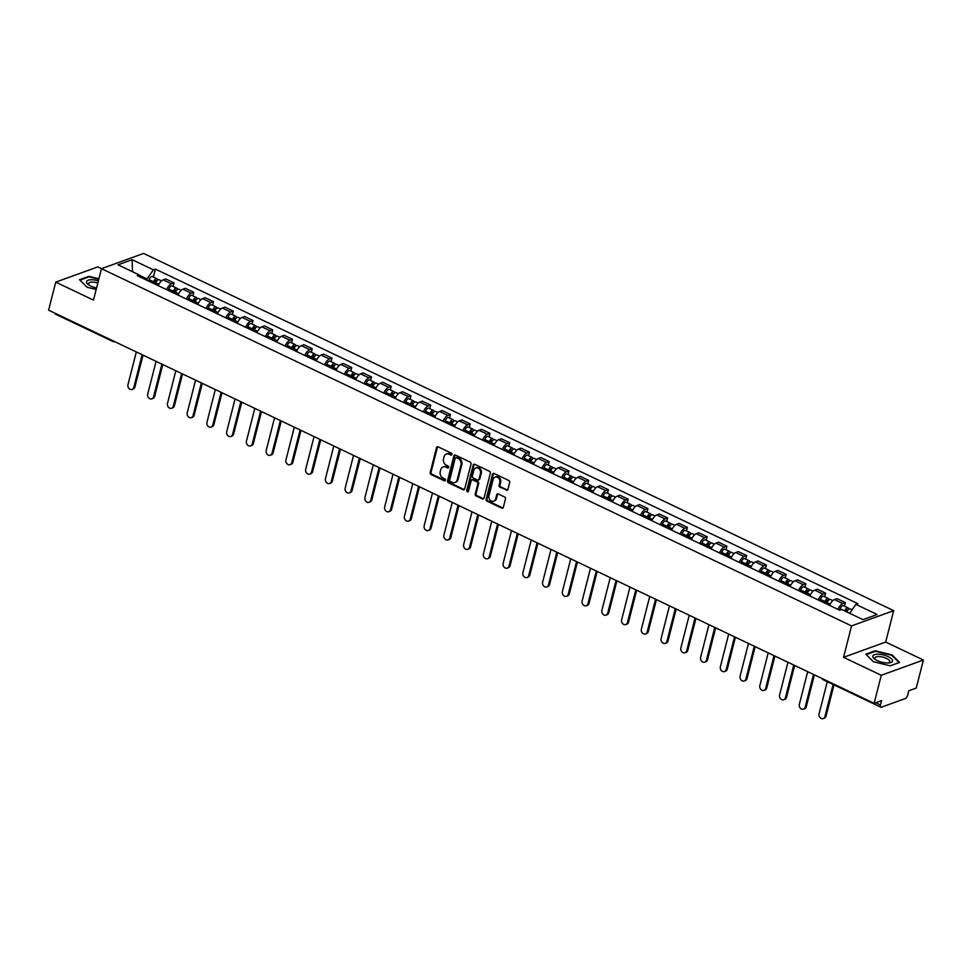 <?xml version="1.0" encoding="UTF-8"?>
<svg xmlns="http://www.w3.org/2000/svg" width="972" height="972" viewBox="0 0 972 972"><rect width="100%" height="100%" fill="white"/><g stroke="black" fill="none" stroke-linecap="round" stroke-linejoin="round"><path stroke-width="1.46" d="M451.968 454.519A1.069 0.875 -109.9 0 0 451.348 453.134L438.141 446.853A1.531 1.251 -109.9 0 0 436.55 447.642L430.207 472.526A1.531 1.251 -109.9 0 0 431.094 474.506L444.289 480.788A1.069 0.875 -109.9 0 0 444.787 478.856L443.074 478.042A4.909 4.022 -109.9 0 1 440.231 471.724L440.766 469.646A4.909 4.022 -109.9 0 1 443.062 466.925A4.909 4.022 -109.9 0 1 445.869 467.119L447.57 467.933A1.069 0.875 -109.9 0 0 448.068 466.001L446.355 465.187A4.909 4.022 -109.9 0 1 443.511 458.869L444.034 456.791A4.909 4.022 -109.9 0 1 446.342 454.07A4.909 4.022 -109.9 0 1 449.137 454.264L450.85 455.066A1.069 0.875 -109.9 0 0 451.968 454.519M506.291 490.24A1.531 1.251 -109.9 0 0 507.882 489.451L509.668 482.464A1.531 1.251 -109.9 0 0 508.769 480.484L494.116 473.51A1.531 1.251 -109.9 0 0 492.525 474.3L486.17 499.183A1.531 1.251 -109.9 0 0 487.069 501.163L501.722 508.137A1.531 1.251 -109.9 0 0 503.326 507.348L505.476 498.915A1.531 1.251 -109.9 0 0 504.577 496.947L498.308 493.958A1.531 1.251 -109.9 0 0 496.716 494.748L495.647 498.928A4.107 3.366 -109.9 0 1 493.715 501.2A4.107 3.366 -109.9 0 1 490.058 500.021A4.107 3.366 -109.9 0 1 489.001 495.756L493.181 479.378A4.107 3.366 -109.9 0 1 495.1 477.106A4.107 3.366 -109.9 0 1 498.77 478.285A4.107 3.366 -109.9 0 1 499.827 482.537L499.122 485.271A1.531 1.251 -109.9 0 0 500.021 487.251L507.129 489.924A1.531 1.251 -109.9 0 0 507.554 490.046M851.557 625.907L843.55 657.327L881.276 675.285L874.132 703.315L48.6 310.165L55.744 282.135L93.47 300.105L101.477 268.685L851.557 625.907L893.693 610.647L143.601 253.425L101.477 268.685M471.031 464.057A1.531 1.251 -109.9 0 0 470.132 462.089L455.479 455.103A1.531 1.251 -109.9 0 0 453.875 455.892L447.533 480.788A1.531 1.251 -109.9 0 0 448.42 482.756L463.085 489.742A1.531 1.251 -109.9 0 0 464.677 488.952L471.031 464.057M474.798 464.3L489.451 471.286A1.531 1.251 -109.9 0 1 490.35 473.267L484.007 498.15A1.531 1.251 -109.9 0 1 482.404 498.94L476.134 495.951A1.531 1.251 -109.9 0 1 475.247 493.983L477.811 483.886A1.531 1.251 -109.9 0 0 476.924 481.905L472.769 479.925A1.531 1.251 -109.9 0 0 471.165 480.715L468.492 491.225A1.069 0.875 -109.9 0 1 466.754 490.398L473.194 465.09A1.531 1.251 -109.9 0 1 474.798 464.3M881.276 675.285L923.4 660.024L916.256 688.054L908.796 690.764L907.69 695.126A3.123 1.373 115.5 0 1 905.284 698.552L881.434 707.191A3.123 1.373 115.5 0 1 880.814 707.191L823.478 679.89A3.123 1.373 -64.5 0 1 822.992 678.966M101.586 268.649L97.868 266.875L55.744 282.135M923.4 660.024L885.686 642.055L893.693 610.647M874.132 703.315L881.58 700.618L880.474 704.992A3.123 1.373 115.5 0 0 880.814 707.191M113.25 341.342A3.123 1.373 -64.5 0 1 112.618 341.354L55.283 314.041A3.123 1.373 -64.5 0 1 54.809 313.13M166.613 289.644A7.193 3.171 -64.5 0 1 171.449 283.812L163.102 279.827A7.193 3.171 115.5 0 0 158.266 285.659M163.102 279.827L165.665 278.903L174.024 282.876L173.113 286.436M171.449 283.812L174.024 282.876M192.857 295.84L193.768 292.28L185.409 288.307L182.845 289.231A7.193 3.171 115.5 0 0 178.01 295.063M186.357 299.048A7.193 3.171 -64.5 0 1 191.192 293.216L193.768 292.28M212.601 305.244L213.512 301.685L205.153 297.711L202.589 298.635A7.193 3.171 115.5 0 0 197.753 304.467M206.113 308.452A7.193 3.171 -64.5 0 1 210.948 302.62L213.512 301.685M232.357 314.649L233.256 311.089L224.909 307.103L222.333 308.039A7.193 3.171 115.5 0 0 217.497 313.871M225.856 317.856A7.193 3.171 -64.5 0 1 230.692 312.024L233.256 311.089M252.1 324.053L252.999 320.493L244.652 316.507L242.077 317.443A7.193 3.171 115.5 0 0 237.241 323.275M245.6 327.26A7.193 3.171 -64.5 0 1 250.436 321.428L252.999 320.493M271.844 333.457L272.755 329.897L264.396 325.912L261.833 326.847A7.193 3.171 115.5 0 0 256.985 332.679M265.344 336.664A7.193 3.171 -64.5 0 1 270.18 330.832L272.755 329.897M291.588 342.861L292.499 339.301L284.14 335.316L281.576 336.251A7.193 3.171 115.5 0 0 276.741 342.083M285.088 346.068A7.193 3.171 -64.5 0 1 289.923 340.236L292.499 339.301M311.332 352.265L312.243 348.705L303.884 344.72L301.32 345.655A7.193 3.171 115.5 0 0 296.484 351.487M304.831 355.473A7.193 3.171 -64.5 0 1 309.667 349.628L312.243 348.705M331.088 361.657L331.987 358.109L323.64 354.124L321.064 355.059A7.193 3.171 115.5 0 0 316.228 360.891M324.587 364.877A7.193 3.171 -64.5 0 1 329.423 359.033L331.987 358.109M350.831 371.061L351.73 367.513L343.383 363.528L340.808 364.464A7.193 3.171 115.5 0 0 335.972 370.296M344.331 374.281A7.193 3.171 -64.5 0 1 349.167 368.437L351.73 367.513M370.575 380.465L371.474 376.917L363.127 372.932L360.551 373.868A7.193 3.171 115.5 0 0 355.716 379.7M364.075 383.685A7.193 3.171 -64.5 0 1 368.91 377.841L371.474 376.917M390.319 389.869L391.23 386.321L382.871 382.336L380.307 383.272A7.193 3.171 115.5 0 0 375.459 389.104M383.818 393.089A7.193 3.171 -64.5 0 1 388.654 387.245L391.23 386.321M410.062 399.273L410.974 395.726L402.615 391.74L400.051 392.676A7.193 3.171 115.5 0 0 395.215 398.508M403.562 402.493A7.193 3.171 -64.5 0 1 408.398 396.649L410.974 395.726M429.806 408.677L430.718 405.13L422.358 401.144L419.795 402.08A7.193 3.171 115.5 0 0 414.959 407.912M423.306 411.897A7.193 3.171 -64.5 0 1 428.142 406.053L430.718 405.13M449.562 418.082L450.461 414.534L442.114 410.548L439.538 411.484A7.193 3.171 115.5 0 0 434.703 417.316M443.062 421.301A7.193 3.171 -64.5 0 1 447.898 415.457L450.461 414.534M469.306 427.486L470.205 423.938L461.858 419.953L459.282 420.888A7.193 3.171 115.5 0 0 454.446 426.72M462.806 430.705A7.193 3.171 -64.5 0 1 467.641 424.861L470.205 423.938M489.05 436.89L489.961 433.342L481.602 429.357L479.026 430.292A7.193 3.171 115.5 0 0 474.19 436.124M482.549 440.109A7.193 3.171 -64.5 0 1 487.385 434.265L489.961 433.342M508.793 446.294L509.705 442.746L501.345 438.761L498.782 439.696A7.193 3.171 115.5 0 0 493.946 445.528M502.293 449.514A7.193 3.171 -64.5 0 1 507.129 443.669L509.705 442.746M528.537 455.698L529.448 452.15L521.089 448.165L518.526 449.1A7.193 3.171 115.5 0 0 513.69 454.932M522.037 458.906A7.193 3.171 -64.5 0 1 526.873 453.074L529.448 452.15M548.281 465.102L549.192 461.554L540.833 457.569L538.269 458.505A7.193 3.171 115.5 0 0 533.434 464.337M541.781 468.31A7.193 3.171 -64.5 0 1 546.629 462.478L549.192 461.554M568.037 474.506L568.936 470.958L560.589 466.973L558.013 467.909A7.193 3.171 115.5 0 0 553.177 473.741M561.537 477.714A7.193 3.171 -64.5 0 1 566.372 471.882L568.936 470.958M587.781 483.91L588.68 480.362L580.333 476.377L577.757 477.313A7.193 3.171 115.5 0 0 572.921 483.145M581.28 487.118A7.193 3.171 -64.5 0 1 586.116 481.286L588.68 480.362M607.524 493.314L608.436 489.754L600.076 485.781L597.501 486.717A7.193 3.171 115.5 0 0 592.665 492.549M601.024 496.522A7.193 3.171 -64.5 0 1 605.86 490.69L608.436 489.754M627.268 502.718L628.179 499.158L619.82 495.185L617.256 496.121A7.193 3.171 115.5 0 0 612.421 501.953M620.768 505.926A7.193 3.171 -64.5 0 1 625.604 500.094L628.179 499.158M647.012 512.123L647.923 508.563L639.564 504.59L637 505.525A7.193 3.171 115.5 0 0 632.164 511.357M640.512 515.33A7.193 3.171 -64.5 0 1 645.347 509.498L647.923 508.563M666.756 521.527L667.667 517.967L659.308 513.994L656.744 514.929A7.193 3.171 115.5 0 0 651.908 520.761M660.267 524.734A7.193 3.171 -64.5 0 1 665.103 518.902L667.667 517.967M686.511 530.931L687.411 527.371L679.063 523.398L676.488 524.333A7.193 3.171 115.5 0 0 671.652 530.165M680.011 534.138A7.193 3.171 -64.5 0 1 684.847 528.306L687.411 527.371M706.255 540.335L707.154 536.775L698.807 532.802L696.231 533.737A7.193 3.171 115.5 0 0 691.396 539.569M699.755 543.542A7.193 3.171 -64.5 0 1 704.591 537.71L707.154 536.775M725.999 549.739L726.91 546.179L718.551 542.206L715.987 543.141A7.193 3.171 115.5 0 0 711.139 548.973M719.499 552.947A7.193 3.171 -64.5 0 1 724.334 547.115L726.91 546.179M745.743 559.143L746.654 555.583L738.295 551.61L735.731 552.546A7.193 3.171 115.5 0 0 730.895 558.378M739.242 562.351A7.193 3.171 -64.5 0 1 744.078 556.519L746.654 555.583M765.486 568.547L766.398 564.987L758.038 561.014L755.475 561.938A7.193 3.171 115.5 0 0 750.639 567.782M758.986 571.755A7.193 3.171 -64.5 0 1 763.822 565.923L766.398 564.987M785.242 577.951L786.141 574.391L777.794 570.418L775.219 571.342A7.193 3.171 115.5 0 0 770.383 577.186M778.742 581.159A7.193 3.171 -64.5 0 1 783.578 575.327L786.141 574.391M804.986 587.355L805.885 583.795L797.538 579.822L794.962 580.746A7.193 3.171 115.5 0 0 790.127 586.59M798.486 590.563A7.193 3.171 -64.5 0 1 803.322 584.731L805.885 583.795M824.73 596.759L825.629 593.199L817.282 589.226L814.706 590.15A7.193 3.171 115.5 0 0 809.87 595.994M818.23 599.967A7.193 3.171 -64.5 0 1 823.065 594.135L825.629 593.199M844.474 606.163L845.385 602.604L837.026 598.63L834.462 599.554A7.193 3.171 115.5 0 0 829.626 605.398M837.973 609.371A7.193 3.171 -64.5 0 1 842.809 603.539L845.385 602.604M146.723 280.167L147.039 278.903L139.397 275.27M140.175 277.044L139.251 274.955L117.989 264.821L132.143 259.694L153.406 269.827L147.039 278.903M849.662 613.283L855.907 604.377L857.887 603.661L155.386 269.11L153.406 269.827M855.907 604.377L877.169 614.511L863.014 619.638L841.752 609.517L839.772 610.234L137.271 275.671L139.251 274.955M98.901 278.757L88.902 276.327L79.522 279.729L87.043 287.25L96.179 289.474M843.55 657.327L885.686 642.055M899.622 662.43L892.102 654.909L875.201 650.79L865.809 654.192L873.33 661.713L890.243 665.832L899.622 662.43M153.369 277.032L155.386 269.11M132.143 259.694L132.471 271.723M88.744 276.959L88.902 276.327M875.031 651.422L875.201 650.79M451.834 454.823A1.069 0.875 -109.9 0 1 451.688 454.762L449.987 453.948A4.909 4.022 -109.9 0 0 447.181 453.766L446.342 454.07M443.062 466.925L443.912 466.621A4.909 4.022 -109.9 0 1 446.707 466.815L448.42 467.629A1.069 0.875 -109.9 0 0 448.554 467.678M437.728 446.731A1.531 1.251 -109.9 0 0 437.388 447.339L431.046 472.222A1.531 1.251 -109.9 0 0 431.933 474.202L445.14 480.484A1.069 0.875 -109.9 0 0 445.273 480.533M455.054 454.981A1.531 1.251 -109.9 0 0 454.726 455.589L448.384 480.484A1.531 1.251 -109.9 0 0 449.271 482.452L463.923 489.438A1.531 1.251 -109.9 0 0 464.349 489.548M456.354 457.691A1.069 0.875 -109.9 0 0 455.236 458.249L449.659 480.095A1.069 0.875 -109.9 0 0 450.291 481.468L452.089 482.331A4.909 4.022 -109.9 0 0 454.884 482.525A4.909 4.022 -109.9 0 0 457.192 479.803L460.995 464.871A4.909 4.022 -109.9 0 0 458.152 458.553L456.354 457.691L457.192 457.387A1.069 0.875 -109.9 0 0 456.573 457.338L455.734 457.654M454.884 482.525L455.734 482.209A4.909 4.022 -109.9 0 0 458.031 479.5L457.192 479.803M457.192 457.387L458.991 458.237A4.909 4.022 -109.9 0 1 461.846 464.555L458.031 479.5M471.894 479.864L472.732 479.56A1.531 1.251 -109.9 0 1 473.607 479.621L477.762 481.602A1.531 1.251 -109.9 0 1 478.661 483.582L476.086 493.679A1.531 1.251 -109.9 0 0 476.973 495.647L483.254 498.636A1.531 1.251 -109.9 0 0 483.667 498.758M474.372 464.191A1.531 1.251 -109.9 0 0 474.044 464.786L467.593 490.095A1.069 0.875 -109.9 0 0 468.358 491.528M480.484 473.413A4.107 3.366 -109.9 0 0 479.427 469.148A4.107 3.366 -109.9 0 0 475.77 467.969A4.107 3.366 -109.9 0 0 473.838 470.241L472.368 476.013A1.531 1.251 -109.9 0 0 473.255 477.993L477.422 479.974A1.531 1.251 -109.9 0 0 479.014 479.184L480.484 473.413L481.322 473.109A4.107 3.366 -109.9 0 0 480.265 468.844A4.107 3.366 -109.9 0 0 476.608 467.666L475.77 467.969M478.297 480.034L479.135 479.731A1.531 1.251 -109.9 0 0 479.852 478.88L479.014 479.184M481.322 473.109L479.852 478.88M495.1 477.106L495.939 476.802A4.107 3.366 -109.9 0 1 499.608 477.981A4.107 3.366 -109.9 0 1 500.665 482.233L499.973 484.967A1.531 1.251 -109.9 0 0 500.859 486.948L507.129 489.924M493.715 501.2L494.566 500.896A4.107 3.366 -109.9 0 0 496.485 498.624L495.647 498.928M497.883 493.837A1.531 1.251 -109.9 0 0 497.555 494.444L496.485 498.624M493.691 473.388A1.531 1.251 -109.9 0 0 493.363 473.996L487.021 498.879A1.531 1.251 -109.9 0 0 487.908 500.859L502.573 507.834A1.531 1.251 -109.9 0 0 502.986 507.955M155.107 284.164L155.702 282.816A3.9 1.725 -64.5 0 1 159.068 279.742L161.461 280.884M136.323 351.949L127.976 384.681A3.596 2.94 -109.9 0 0 128.911 388.411A3.596 2.94 -109.9 0 0 132.119 389.444A3.596 2.94 -109.9 0 0 133.808 387.451L142.143 354.719M153.77 283.532L154.427 282.026A1.871 0.826 -64.5 0 1 156.042 280.544A1.871 0.826 -64.5 0 1 156.285 281.686M152.956 283.144L153.552 281.783A3.9 1.725 -64.5 0 1 156.917 278.721A3.9 1.725 -64.5 0 1 157.525 280.203M148.4 280.969L148.995 279.62A3.9 1.725 -64.5 0 1 152.361 276.546L156.917 278.721M143.03 355.145L134.901 387.05A3.596 2.94 70.1 0 1 133.213 389.043L132.119 389.444M174.863 293.568L175.446 292.22A3.9 1.725 -64.5 0 1 178.812 289.146L181.205 290.288M156.067 361.353L147.732 394.085A3.596 2.94 -109.9 0 0 148.655 397.815A3.596 2.94 -109.9 0 0 151.863 398.848A3.596 2.94 -109.9 0 0 153.552 396.855L161.899 364.123M173.514 292.924L174.17 291.43A1.871 0.826 -64.5 0 1 175.786 289.948A1.871 0.826 -64.5 0 1 176.029 291.09M172.7 292.548L173.295 291.187A3.9 1.725 -64.5 0 1 176.661 288.125A3.9 1.725 -64.5 0 1 177.269 289.607M168.144 290.373L168.739 289.024A3.9 1.725 -64.5 0 1 172.105 285.95L176.661 288.125M162.774 364.549L154.645 396.455A3.596 2.94 70.1 0 1 152.956 398.447L151.863 398.848M194.607 302.972L195.19 301.612A3.9 1.725 -64.5 0 1 198.555 298.55L200.949 299.692M175.81 370.757L167.476 403.489A3.596 2.94 -109.9 0 0 168.399 407.219A3.596 2.94 -109.9 0 0 171.607 408.252A3.596 2.94 -109.9 0 0 173.295 406.26L181.643 373.527M193.258 302.328L193.914 300.834A1.871 0.826 -64.5 0 1 195.53 299.352A1.871 0.826 -64.5 0 1 195.773 300.494M192.456 301.952L193.039 300.591A3.9 1.725 -64.5 0 1 196.405 297.529A3.9 1.725 -64.5 0 1 197.012 299.012M187.9 299.777L188.483 298.428A3.9 1.725 -64.5 0 1 191.849 295.354L196.405 297.529M182.529 373.953L174.389 405.859A3.596 2.94 70.1 0 1 172.7 407.851L171.607 408.252M98.379 280.835A10.157 3.718 14.3 0 0 86.496 281.734A10.157 3.718 14.3 0 0 88.537 284.76A10.157 3.718 14.3 0 0 96.556 287.991M97.82 282.998A7.691 2.819 14.3 0 0 88.574 283.52A7.691 2.819 14.3 0 0 88.561 283.593A7.691 2.819 14.3 0 0 89.448 285.355M87.103 287.262L79.971 280.143L89.072 276.85L98.792 279.207M872.783 656.197A10.157 3.718 14.3 0 0 874.824 659.223A10.157 3.718 14.3 0 0 889.222 662.892A10.157 3.718 14.3 0 0 892.515 660.996A10.157 3.718 14.3 0 0 883.281 654.921A10.157 3.718 14.3 0 0 872.783 656.197M888.129 662.977A7.691 2.819 14.3 0 0 889.769 661.774A7.691 2.819 14.3 0 0 889.781 661.701A7.691 2.819 14.3 0 0 882.904 657.121A7.691 2.819 14.3 0 0 874.873 657.983A7.691 2.819 14.3 0 0 874.849 658.056A7.691 2.819 14.3 0 0 875.736 659.818M873.391 661.725L866.259 654.606L875.359 651.313L891.737 655.298L899.027 662.588L890.133 665.808M214.35 312.377L214.934 311.016A3.9 1.725 -64.5 0 1 218.299 307.954L220.705 309.096M195.566 380.161L187.219 412.893A3.596 2.94 -109.9 0 0 188.143 416.623A3.596 2.94 -109.9 0 0 191.35 417.656A3.596 2.94 -109.9 0 0 193.039 415.664L201.386 382.932M213.014 311.733L213.658 310.238A1.871 0.826 -64.5 0 1 215.274 308.756A1.871 0.826 -64.5 0 1 215.529 309.898M212.2 311.356L212.783 309.995A3.9 1.725 -64.5 0 1 216.149 306.921A3.9 1.725 -64.5 0 1 216.756 308.416M207.644 309.181L208.227 307.832A3.9 1.725 -64.5 0 1 211.592 304.758L216.149 306.921M202.273 383.357L194.133 415.263A3.596 2.94 70.1 0 1 192.444 417.255L191.35 417.656M234.094 321.781L234.677 320.42A3.9 1.725 -64.5 0 1 238.043 317.358L240.449 318.5M215.31 389.565L206.963 422.298A3.596 2.94 -109.9 0 0 207.887 426.028A3.596 2.94 -109.9 0 0 211.094 427.06A3.596 2.94 -109.9 0 0 212.783 425.068L221.13 392.336M232.758 321.137L233.401 319.642A1.871 0.826 -64.5 0 1 235.017 318.16A1.871 0.826 -64.5 0 1 235.273 319.302M231.944 320.76L232.527 319.399A3.9 1.725 -64.5 0 1 235.892 316.325A3.9 1.725 -64.5 0 1 236.5 317.82M227.387 318.585L227.97 317.224A3.9 1.725 -64.5 0 1 231.336 314.163L235.892 316.325M222.017 392.761L213.876 424.667A3.596 2.94 70.1 0 1 212.2 426.659L211.094 427.06M253.838 331.185L254.433 329.824A3.9 1.725 -64.5 0 1 257.799 326.762L260.192 327.904M235.054 398.97L226.707 431.702A3.596 2.94 -109.9 0 0 227.642 435.432A3.596 2.94 -109.9 0 0 230.85 436.464A3.596 2.94 -109.9 0 0 232.539 434.472L240.874 401.74M252.501 330.541L253.157 329.046A1.871 0.826 -64.5 0 1 254.773 327.564A1.871 0.826 -64.5 0 1 255.016 328.706M251.687 330.164L252.27 328.803A3.9 1.725 -64.5 0 1 255.636 325.729A3.9 1.725 -64.5 0 1 256.256 327.224M247.131 327.989L247.714 326.628A3.9 1.725 -64.5 0 1 251.08 323.567L255.636 325.729M241.761 402.165L233.632 434.071A3.596 2.94 70.1 0 1 231.944 436.063L230.85 436.464M273.582 340.589L274.177 339.228A3.9 1.725 -64.5 0 1 277.542 336.166L279.936 337.308M254.798 408.374L246.451 441.106A3.596 2.94 -109.9 0 0 247.386 444.836A3.596 2.94 -109.9 0 0 250.594 445.869A3.596 2.94 -109.9 0 0 252.283 443.876L260.618 411.144M272.245 339.945L272.901 338.45A1.871 0.826 -64.5 0 1 274.517 336.968A1.871 0.826 -64.5 0 1 274.76 338.11M271.431 339.568L272.026 338.207A3.9 1.725 -64.5 0 1 275.392 335.133A3.9 1.725 -64.5 0 1 275.999 336.628M266.875 337.393L267.47 336.033A3.9 1.725 -64.5 0 1 270.836 332.971L275.392 335.133M261.504 411.569L253.376 443.475A3.596 2.94 70.1 0 1 251.687 445.468L250.594 445.869M293.337 349.993L293.921 348.632A3.9 1.725 -64.5 0 1 297.286 345.57L299.68 346.712M274.541 417.778L266.207 450.51A3.596 2.94 -109.9 0 0 267.13 454.24A3.596 2.94 -109.9 0 0 270.338 455.273A3.596 2.94 -109.9 0 0 272.026 453.28L280.373 420.548M291.989 349.349L292.645 347.855A1.871 0.826 -64.5 0 1 294.261 346.372A1.871 0.826 -64.5 0 1 294.504 347.514M291.175 348.972L291.77 347.612A3.9 1.725 -64.5 0 1 295.136 344.538A3.9 1.725 -64.5 0 1 295.743 346.032M286.619 346.797L287.214 345.437A3.9 1.725 -64.5 0 1 290.579 342.375L295.136 344.538M281.26 420.973L273.12 452.879A3.596 2.94 70.1 0 1 271.431 454.872L270.338 455.273M313.081 359.397L313.664 358.036A3.9 1.725 -64.5 0 1 317.03 354.974L319.423 356.117M294.297 427.182L285.95 459.914A3.596 2.94 -109.9 0 0 286.874 463.644A3.596 2.94 -109.9 0 0 290.081 464.677A3.596 2.94 -109.9 0 0 291.77 462.684L300.117 429.952M311.733 358.753L312.389 357.259A1.871 0.826 -64.5 0 1 314.005 355.776A1.871 0.826 -64.5 0 1 314.248 356.918M310.931 358.364L311.514 357.016A3.9 1.725 -64.5 0 1 314.879 353.942A3.9 1.725 -64.5 0 1 315.487 355.436M306.374 356.202L306.958 354.841A3.9 1.725 -64.5 0 1 310.323 351.779L314.879 353.942M301.004 430.377L292.864 462.283A3.596 2.94 70.1 0 1 291.175 464.276L290.081 464.677M332.825 368.801L333.408 367.44A3.9 1.725 -64.5 0 1 336.774 364.378L339.179 365.521M314.041 436.586L305.694 469.318A3.596 2.94 -109.9 0 0 306.617 473.048A3.596 2.94 -109.9 0 0 309.825 474.081A3.596 2.94 -109.9 0 0 311.514 472.088L319.861 439.356M331.488 368.157L332.132 366.663A1.871 0.826 -64.5 0 1 333.748 365.18A1.871 0.826 -64.5 0 1 334.003 366.323M330.674 367.768L331.258 366.42A3.9 1.725 -64.5 0 1 334.623 363.346A3.9 1.725 -64.5 0 1 335.231 364.84M326.118 365.606L326.701 364.245A3.9 1.725 -64.5 0 1 330.067 361.183L334.623 363.346M320.748 439.781L312.607 471.687A3.596 2.94 70.1 0 1 310.931 473.68L309.825 474.081M352.569 378.205L353.152 376.844A3.9 1.725 -64.5 0 1 356.517 373.783L358.923 374.925M333.785 445.99L325.438 478.722A3.596 2.94 -109.9 0 0 326.361 482.452A3.596 2.94 -109.9 0 0 329.581 483.485A3.596 2.94 -109.9 0 0 331.258 481.492L339.605 448.76M351.232 377.561L351.876 376.067A1.871 0.826 -64.5 0 1 353.492 374.585A1.871 0.826 -64.5 0 1 353.747 375.727M350.418 377.172L351.001 375.824A3.9 1.725 -64.5 0 1 354.367 372.75A3.9 1.725 -64.5 0 1 354.974 374.244M345.862 375.01L346.445 373.649A3.9 1.725 -64.5 0 1 349.811 370.587L354.367 372.75M340.492 449.185L332.363 481.091A3.596 2.94 70.1 0 1 330.674 483.084L329.581 483.485M372.312 387.609L372.908 386.248A3.9 1.725 -64.5 0 1 376.273 383.187L378.667 384.329M353.529 455.394L345.182 488.126A3.596 2.94 -109.9 0 0 346.117 491.856A3.596 2.94 -109.9 0 0 349.325 492.889A3.596 2.94 -109.9 0 0 351.014 490.896L359.348 458.164M370.976 386.965L371.632 385.459A1.871 0.826 -64.5 0 1 373.248 383.989A1.871 0.826 -64.5 0 1 373.491 385.131M370.162 386.577L370.757 385.228A3.9 1.725 -64.5 0 1 374.111 382.154A3.9 1.725 -64.5 0 1 374.73 383.648M365.606 384.414L366.189 383.053A3.9 1.725 -64.5 0 1 369.554 379.991L374.111 382.154M360.235 458.59L352.107 490.495A3.596 2.94 70.1 0 1 350.418 492.488L349.325 492.889M392.056 397.013L392.652 395.653A3.9 1.725 -64.5 0 1 396.017 392.591L398.411 393.733M373.272 464.798L364.937 497.53A3.596 2.94 -109.9 0 0 365.861 501.26A3.596 2.94 -109.9 0 0 369.068 502.293A3.596 2.94 -109.9 0 0 370.757 500.301L379.092 467.568M390.72 396.369L391.376 394.863A1.871 0.826 -64.5 0 1 392.992 393.393A1.871 0.826 -64.5 0 1 393.235 394.535M389.906 395.981L390.501 394.632A3.9 1.725 -64.5 0 1 393.867 391.558A3.9 1.725 -64.5 0 1 394.474 393.053M385.349 393.818L385.945 392.457A3.9 1.725 -64.5 0 1 389.31 389.395L393.867 391.558M379.979 467.994L371.851 499.9A3.596 2.94 70.1 0 1 370.162 501.892L369.068 502.293M411.812 406.418L412.395 405.057A3.9 1.725 -64.5 0 1 415.761 401.995L418.154 403.137M393.016 474.202L384.681 506.934A3.596 2.94 -109.9 0 0 385.605 510.665A3.596 2.94 -109.9 0 0 388.812 511.697A3.596 2.94 -109.9 0 0 390.501 509.705L398.848 476.973M410.463 405.774L411.12 404.267A1.871 0.826 -64.5 0 1 412.736 402.797A1.871 0.826 -64.5 0 1 412.978 403.939M409.662 405.385L410.245 404.036A3.9 1.725 -64.5 0 1 413.61 400.962A3.9 1.725 -64.5 0 1 414.218 402.457M405.105 403.222L405.688 401.861A3.9 1.725 -64.5 0 1 409.054 398.799L413.61 400.962M399.735 477.398L391.595 509.304A3.596 2.94 70.1 0 1 389.906 511.296L388.812 511.697M431.556 415.822L432.139 414.461A3.9 1.725 -64.5 0 1 435.505 411.399L437.91 412.541M412.772 483.606L404.425 516.326A3.596 2.94 -109.9 0 0 405.348 520.056A3.596 2.94 -109.9 0 0 408.556 521.101A3.596 2.94 -109.9 0 0 410.245 519.109L418.592 486.377M430.219 415.178L430.863 413.671A1.871 0.826 -64.5 0 1 432.479 412.201A1.871 0.826 -64.5 0 1 432.722 413.343M429.405 414.789L429.988 413.44A3.9 1.725 -64.5 0 1 433.354 410.366A3.9 1.725 -64.5 0 1 433.962 411.861M424.849 412.626L425.432 411.265A3.9 1.725 -64.5 0 1 428.798 408.204L433.354 410.366M419.479 486.79L411.338 518.708A3.596 2.94 70.1 0 1 409.649 520.7L408.556 521.101M451.3 425.226L451.883 423.865A3.9 1.725 -64.5 0 1 455.248 420.803L457.654 421.945M432.516 492.998L424.169 525.731A3.596 2.94 -109.9 0 0 425.092 529.461A3.596 2.94 -109.9 0 0 428.3 530.505A3.596 2.94 -109.9 0 0 429.988 528.513L438.336 495.781M449.963 424.582L450.607 423.075A1.871 0.826 -64.5 0 1 452.223 421.605A1.871 0.826 -64.5 0 1 452.478 422.747M449.149 424.193L449.732 422.844A3.9 1.725 -64.5 0 1 453.098 419.77A3.9 1.725 -64.5 0 1 453.705 421.265M444.593 422.03L445.176 420.669A3.9 1.725 -64.5 0 1 448.542 417.608L453.098 419.77M439.223 496.194L431.082 528.112A3.596 2.94 70.1 0 1 429.405 530.105L428.3 530.505M471.043 434.63L471.639 433.269A3.9 1.725 -64.5 0 1 474.992 430.207L477.398 431.349M452.259 502.403L443.912 535.135A3.596 2.94 -109.9 0 0 444.836 538.865A3.596 2.94 -109.9 0 0 448.056 539.91A3.596 2.94 -109.9 0 0 449.732 537.917L458.079 505.185M469.707 433.986L470.363 432.479A1.871 0.826 -64.5 0 1 471.967 431.009A1.871 0.826 -64.5 0 1 472.222 432.151M468.893 433.597L469.476 432.248A3.9 1.725 -64.5 0 1 472.842 429.174A3.9 1.725 -64.5 0 1 473.461 430.669M464.337 431.434L464.92 430.074A3.9 1.725 -64.5 0 1 468.285 427.012L472.842 429.174M458.966 505.598L450.838 537.516A3.596 2.94 70.1 0 1 449.149 539.509L448.056 539.91M490.787 444.034L491.382 442.673A3.9 1.725 -64.5 0 1 494.748 439.611L497.142 440.753M472.003 511.807L463.656 544.539A3.596 2.94 -109.9 0 0 464.592 548.269A3.596 2.94 -109.9 0 0 467.799 549.314A3.596 2.94 -109.9 0 0 469.488 547.321L477.823 514.589M489.451 443.39L490.107 441.883A1.871 0.826 -64.5 0 1 491.723 440.413A1.871 0.826 -64.5 0 1 491.966 441.555M488.637 443.001L489.232 441.653A3.9 1.725 -64.5 0 1 492.597 438.579A3.9 1.725 -64.5 0 1 493.205 440.073M484.08 440.838L484.676 439.478A3.9 1.725 -64.5 0 1 488.029 436.416L492.597 438.579M478.71 515.002L470.582 546.92A3.596 2.94 70.1 0 1 468.893 548.913L467.799 549.314M510.543 453.438L511.126 452.077A3.9 1.725 -64.5 0 1 514.492 449.003L516.885 450.158M491.747 521.211L483.412 553.943A3.596 2.94 -109.9 0 0 484.335 557.673A3.596 2.94 -109.9 0 0 487.543 558.718A3.596 2.94 -109.9 0 0 489.232 556.725L497.567 523.993M509.194 452.794L509.85 451.287A1.871 0.826 -64.5 0 1 511.466 449.817A1.871 0.826 -64.5 0 1 511.709 450.959M508.38 452.405L508.976 451.057A3.9 1.725 -64.5 0 1 512.341 447.983A3.9 1.725 -64.5 0 1 512.949 449.477M503.824 450.243L504.419 448.882A3.9 1.725 -64.5 0 1 507.785 445.82L512.341 447.983M498.454 524.406L490.325 556.324A3.596 2.94 70.1 0 1 488.637 558.317L487.543 558.718M530.287 462.842L530.87 461.481A3.9 1.725 -64.5 0 1 534.236 458.407L536.629 459.562M511.491 530.615L503.156 563.347A3.596 2.94 -109.9 0 0 504.079 567.077A3.596 2.94 -109.9 0 0 507.287 568.122A3.596 2.94 -109.9 0 0 508.976 566.129L517.323 533.397M528.938 462.198L529.594 460.692A1.871 0.826 -64.5 0 1 531.21 459.221A1.871 0.826 -64.5 0 1 531.453 460.363M528.136 461.809L528.719 460.461A3.9 1.725 -64.5 0 1 532.085 457.387A3.9 1.725 -64.5 0 1 532.692 458.881M523.58 459.647L524.163 458.286A3.9 1.725 -64.5 0 1 527.529 455.224L532.085 457.387M518.21 533.81L510.069 565.728A3.596 2.94 70.1 0 1 508.38 567.721L507.287 568.122M550.031 472.246L550.614 470.885A3.9 1.725 -64.5 0 1 553.979 467.811L556.385 468.954M531.247 540.019L522.9 572.751A3.596 2.94 -109.9 0 0 523.823 576.481A3.596 2.94 -109.9 0 0 527.031 577.526A3.596 2.94 -109.9 0 0 528.719 575.533L537.066 542.801M548.694 471.602L549.338 470.096A1.871 0.826 -64.5 0 1 550.954 468.626A1.871 0.826 -64.5 0 1 551.209 469.768M547.88 471.213L548.463 469.865A3.9 1.725 -64.5 0 1 551.829 466.791A3.9 1.725 -64.5 0 1 552.436 468.285M543.324 469.051L543.907 467.69A3.9 1.725 -64.5 0 1 547.272 464.616L551.829 466.791M537.953 543.214L529.813 575.132A3.596 2.94 70.1 0 1 528.124 577.125L527.031 577.526M569.774 481.65L570.357 480.29A3.9 1.725 -64.5 0 1 573.723 477.216L576.129 478.358M550.99 549.423L542.643 582.155A3.596 2.94 -109.9 0 0 543.567 585.885A3.596 2.94 -109.9 0 0 546.774 586.93A3.596 2.94 -109.9 0 0 548.463 584.937L556.81 552.205M568.438 481.006L569.082 479.5A1.871 0.826 -64.5 0 1 570.698 478.03A1.871 0.826 -64.5 0 1 570.953 479.172M567.624 480.618L568.207 479.269A3.9 1.725 -64.5 0 1 571.572 476.195A3.9 1.725 -64.5 0 1 572.18 477.689M563.067 478.455L563.651 477.094A3.9 1.725 -64.5 0 1 567.016 474.02L571.572 476.195M557.697 552.618L549.557 584.537A3.596 2.94 70.1 0 1 547.88 586.529L546.774 586.93M589.518 491.054L590.113 489.694A3.9 1.725 -64.5 0 1 593.467 486.62L595.872 487.762M570.734 558.827L562.387 591.559A3.596 2.94 -109.9 0 0 563.323 595.289A3.596 2.94 -109.9 0 0 566.53 596.322A3.596 2.94 -109.9 0 0 568.207 594.342L576.554 561.609M588.182 490.41L588.838 488.904A1.871 0.826 -64.5 0 1 590.454 487.434A1.871 0.826 -64.5 0 1 590.697 488.576M587.367 490.022L587.951 488.673A3.9 1.725 -64.5 0 1 591.316 485.599A3.9 1.725 -64.5 0 1 591.936 487.094M582.811 487.859L583.394 486.498A3.9 1.725 -64.5 0 1 586.76 483.424L591.316 485.599M577.441 562.023L569.313 593.941A3.596 2.94 70.1 0 1 567.624 595.933L566.53 596.322M609.262 500.446L609.857 499.098A3.9 1.725 -64.5 0 1 613.223 496.024L615.616 497.166M590.478 568.231L582.131 600.963A3.596 2.94 -109.9 0 0 583.066 604.693A3.596 2.94 -109.9 0 0 586.274 605.726A3.596 2.94 -109.9 0 0 587.963 603.746L596.298 571.014M607.925 499.815L608.581 498.308A1.871 0.826 -64.5 0 1 610.197 496.838A1.871 0.826 -64.5 0 1 610.44 497.98M607.111 499.426L607.707 498.077A3.9 1.725 -64.5 0 1 611.072 495.003A3.9 1.725 -64.5 0 1 611.68 496.498M602.555 497.263L603.15 495.902A3.9 1.725 -64.5 0 1 606.516 492.828L611.072 495.003M597.185 571.427L589.056 603.345A3.596 2.94 70.1 0 1 587.367 605.337L586.274 605.726M629.018 509.85L629.601 508.502A3.9 1.725 -64.5 0 1 632.966 505.428L635.36 506.57M610.222 577.635L601.887 610.367A3.596 2.94 -109.9 0 0 602.81 614.097A3.596 2.94 -109.9 0 0 606.018 615.13A3.596 2.94 -109.9 0 0 607.707 613.138L616.054 580.406M627.669 509.219L628.325 507.712A1.871 0.826 -64.5 0 1 629.941 506.242A1.871 0.826 -64.5 0 1 630.184 507.372M626.855 508.83L627.45 507.481A3.9 1.725 -64.5 0 1 630.816 504.407A3.9 1.725 -64.5 0 1 631.423 505.902M622.299 506.667L622.894 505.306A3.9 1.725 -64.5 0 1 626.26 502.232L630.816 504.407M616.928 580.831L608.8 612.749A3.596 2.94 70.1 0 1 607.111 614.741L606.018 615.13M648.761 519.255L649.345 517.906A3.9 1.725 -64.5 0 1 652.71 514.832L655.104 515.974M629.965 587.039L621.63 619.772A3.596 2.94 -109.9 0 0 622.554 623.502A3.596 2.94 -109.9 0 0 625.761 624.534A3.596 2.94 -109.9 0 0 627.45 622.542L635.797 589.81M647.413 518.623L648.069 517.116A1.871 0.826 -64.5 0 1 649.685 515.646A1.871 0.826 -64.5 0 1 649.928 516.776M646.611 518.234L647.194 516.885A3.9 1.725 -64.5 0 1 650.56 513.811A3.9 1.725 -64.5 0 1 651.167 515.306M642.055 516.059L642.638 514.71A3.9 1.725 -64.5 0 1 646.003 511.637L650.56 513.811M636.684 590.235L628.544 622.153A3.596 2.94 70.1 0 1 626.855 624.146L625.761 624.534M668.505 528.659L669.088 527.31A3.9 1.725 -64.5 0 1 672.454 524.236L674.86 525.378M649.721 596.443L641.374 629.176A3.596 2.94 -109.9 0 0 642.298 632.906A3.596 2.94 -109.9 0 0 645.505 633.938A3.596 2.94 -109.9 0 0 647.194 631.946L655.541 599.214M667.169 528.027L667.813 526.52A1.871 0.826 -64.5 0 1 669.429 525.05A1.871 0.826 -64.5 0 1 669.684 526.18M666.355 527.638L666.938 526.289A3.9 1.725 -64.5 0 1 670.303 523.215A3.9 1.725 -64.5 0 1 670.911 524.71M661.798 525.463L662.382 524.115A3.9 1.725 -64.5 0 1 665.747 521.041L670.303 523.215M656.428 599.639L648.288 631.557A3.596 2.94 70.1 0 1 646.599 633.55L645.505 633.938M688.249 538.063L688.832 536.714A3.9 1.725 -64.5 0 1 692.198 533.64L694.603 534.782M669.465 605.848L661.118 638.58A3.596 2.94 -109.9 0 0 662.041 642.31A3.596 2.94 -109.9 0 0 665.249 643.343A3.596 2.94 -109.9 0 0 666.938 641.35L675.285 608.618M686.912 537.431L687.556 535.924A1.871 0.826 -64.5 0 1 689.172 534.454A1.871 0.826 -64.5 0 1 689.427 535.584M686.098 537.042L686.682 535.693A3.9 1.725 -64.5 0 1 690.047 532.62A3.9 1.725 -64.5 0 1 690.655 534.114M681.542 534.867L682.125 533.519A3.9 1.725 -64.5 0 1 685.491 530.445L690.047 532.62M676.172 609.043L668.031 640.961A3.596 2.94 70.1 0 1 666.355 642.954L665.249 643.343M707.993 547.467L708.588 546.118A3.9 1.725 -64.5 0 1 711.954 543.044L714.347 544.186M689.209 615.252L680.862 647.984A3.596 2.94 -109.9 0 0 681.797 651.714A3.596 2.94 -109.9 0 0 685.005 652.747A3.596 2.94 -109.9 0 0 686.694 650.754L695.029 618.022M706.656 546.835L707.312 545.328A1.871 0.826 -64.5 0 1 708.928 543.858A1.871 0.826 -64.5 0 1 709.171 544.988M705.842 546.446L706.425 545.098A3.9 1.725 -64.5 0 1 709.791 542.024A3.9 1.725 -64.5 0 1 710.411 543.518M701.286 544.271L701.869 542.923A3.9 1.725 -64.5 0 1 705.235 539.849L709.791 542.024M695.916 618.447L687.787 650.365A3.596 2.94 70.1 0 1 686.098 652.358L685.005 652.747M727.736 556.871L728.332 555.522A3.9 1.725 -64.5 0 1 731.697 552.448L734.091 553.59M708.953 624.656L700.605 657.388A3.596 2.94 -109.9 0 0 701.541 661.118A3.596 2.94 -109.9 0 0 704.749 662.151A3.596 2.94 -109.9 0 0 706.437 660.158L714.772 627.426M726.4 556.239L727.056 554.733A1.871 0.826 -64.5 0 1 728.672 553.262A1.871 0.826 -64.5 0 1 728.915 554.392M725.586 555.85L726.181 554.502A3.9 1.725 -64.5 0 1 729.547 551.428A3.9 1.725 -64.5 0 1 730.154 552.922M721.03 553.676L721.625 552.327A3.9 1.725 -64.5 0 1 724.991 549.253L729.547 551.428M715.659 627.851L707.531 659.769A3.596 2.94 70.1 0 1 705.842 661.762L704.749 662.151M747.492 566.275L748.076 564.926A3.9 1.725 -64.5 0 1 751.441 561.852L753.835 562.995M728.696 634.06L720.361 666.792A3.596 2.94 -109.9 0 0 721.285 670.522A3.596 2.94 -109.9 0 0 724.492 671.555A3.596 2.94 -109.9 0 0 726.181 669.562L734.528 636.83M746.144 565.643L746.8 564.137A1.871 0.826 -64.5 0 1 748.416 562.667A1.871 0.826 -64.5 0 1 748.659 563.796M745.342 565.254L745.925 563.894A3.9 1.725 -64.5 0 1 749.291 560.832A3.9 1.725 -64.5 0 1 749.898 562.326M740.773 563.08L741.369 561.731A3.9 1.725 -64.5 0 1 744.734 558.657L749.291 560.832M735.415 637.255L727.275 669.173A3.596 2.94 70.1 0 1 725.586 671.166L724.492 671.555M767.236 575.679L767.819 574.331A3.9 1.725 -64.5 0 1 771.185 571.257L773.578 572.399M748.452 643.464L740.105 676.196A3.596 2.94 -109.9 0 0 741.029 679.926A3.596 2.94 -109.9 0 0 744.236 680.959A3.596 2.94 -109.9 0 0 745.925 678.966L754.272 646.234M765.887 575.047L766.543 573.541A1.871 0.826 -64.5 0 1 768.159 572.071A1.871 0.826 -64.5 0 1 768.402 573.201M765.086 574.659L765.669 573.298A3.9 1.725 -64.5 0 1 769.034 570.236A3.9 1.725 -64.5 0 1 769.642 571.73M760.529 572.484L761.112 571.135A3.9 1.725 -64.5 0 1 764.478 568.061L769.034 570.236M755.159 646.659L747.018 678.578A3.596 2.94 70.1 0 1 745.33 680.57L744.236 680.959M786.98 585.083L787.563 583.735A3.9 1.725 -64.5 0 1 790.929 580.661L793.334 581.803M768.196 652.868L759.849 685.6A3.596 2.94 -109.9 0 0 760.772 689.33A3.596 2.94 -109.9 0 0 763.98 690.363A3.596 2.94 -109.9 0 0 765.669 688.37L774.016 655.638M785.643 584.451L786.287 582.945A1.871 0.826 -64.5 0 1 787.903 581.475A1.871 0.826 -64.5 0 1 788.158 582.605M784.829 584.063L785.412 582.702A3.9 1.725 -64.5 0 1 788.778 579.64A3.9 1.725 -64.5 0 1 789.386 581.135M780.273 581.888L780.856 580.539A3.9 1.725 -64.5 0 1 784.222 577.465L788.778 579.64M774.903 656.064L766.762 687.982A3.596 2.94 70.1 0 1 765.086 689.974L763.98 690.363M806.724 594.487L807.307 593.139A3.9 1.725 -64.5 0 1 810.672 590.065L813.078 591.207M787.94 662.272L779.593 695.004A3.596 2.94 -109.9 0 0 780.516 698.734A3.596 2.94 -109.9 0 0 783.736 699.767A3.596 2.94 -109.9 0 0 785.412 697.774L793.76 665.042M805.387 593.856L806.031 592.349A1.871 0.826 -64.5 0 1 807.647 590.879A1.871 0.826 -64.5 0 1 807.902 592.009M804.573 593.467L805.156 592.106A3.9 1.725 -64.5 0 1 808.522 589.044A3.9 1.725 -64.5 0 1 809.129 590.539M800.017 591.292L800.6 589.943A3.9 1.725 -64.5 0 1 803.966 586.869L808.522 589.044M794.646 665.468L786.518 697.386A3.596 2.94 70.1 0 1 784.829 699.378L783.736 699.767M826.467 603.891L827.063 602.543A3.9 1.725 -64.5 0 1 830.428 599.469L832.822 600.611M807.683 671.676L799.336 704.408A3.596 2.94 -109.9 0 0 800.272 708.138A3.596 2.94 -109.9 0 0 803.48 709.171A3.596 2.94 -109.9 0 0 805.168 707.179L813.503 674.447M825.131 603.26L825.787 601.753A1.871 0.826 -64.5 0 1 827.403 600.283A1.871 0.826 -64.5 0 1 827.646 601.413M824.317 602.871L824.912 601.51A3.9 1.725 -64.5 0 1 828.266 598.448A3.9 1.725 -64.5 0 1 828.885 599.931M819.761 600.696L820.344 599.347A3.9 1.725 -64.5 0 1 823.709 596.273L828.266 598.448M814.39 674.872L806.262 706.79A3.596 2.94 70.1 0 1 804.573 708.782L803.48 709.171M846.819 611.923A3.9 1.725 -64.5 0 1 850.172 608.873L852.104 609.796M827.269 681.7L819.092 713.812A3.596 2.94 -109.9 0 0 820.016 717.543A3.596 2.94 -109.9 0 0 823.223 718.575A3.596 2.94 -109.9 0 0 824.912 716.583L833.089 684.47M845.47 611.279L845.531 611.157A1.871 0.826 -64.5 0 1 847.147 609.687A1.871 0.826 -64.5 0 1 847.39 610.817M839.504 610.1L840.1 608.751A3.9 1.725 -64.5 0 1 843.465 605.678L848.021 607.852A3.9 1.725 -64.5 0 1 848.629 609.335M844.656 610.902A3.9 1.725 -64.5 0 1 848.021 607.852M833.976 684.896L826.006 716.194A3.596 2.94 70.1 0 1 824.317 718.187L823.223 718.575M823.065 594.135L814.706 590.15M803.322 584.731L794.962 580.746M783.578 575.327L775.219 571.342M763.822 565.923L755.475 561.938M744.078 556.519L735.731 552.546M724.334 547.115L715.987 543.141M704.591 537.71L696.231 533.737M684.847 528.306L676.488 524.333M665.103 518.902L656.744 514.929M645.347 509.498L637 505.525M625.604 500.094L617.256 496.121M605.86 490.69L597.501 486.717M586.116 481.286L577.757 477.313M566.372 471.882L558.013 467.909M546.629 462.478L538.269 458.505M526.873 453.074L518.526 449.1M507.129 443.669L498.782 439.696M487.385 434.265L479.026 430.292M467.641 424.861L459.282 420.888M447.898 415.457L439.538 411.484M428.142 406.053L419.795 402.08M408.398 396.649L400.051 392.676M388.654 387.245L380.307 383.272M368.91 377.841L360.551 373.868M349.167 368.437L340.808 364.464M329.423 359.033L321.064 355.059M309.667 349.628L301.32 345.655M289.923 340.236L281.576 336.251M270.18 330.832L261.833 326.847M250.436 321.428L242.077 317.443M230.692 312.024L222.333 308.039M210.948 302.62L202.589 298.635M191.192 293.216L182.845 289.231M842.809 603.539L834.462 599.554M875.748 702.732L880.474 704.992M114.587 341.597A3.123 3.123 0 0 1 112.618 341.354A3.123 1.373 -64.5 0 1 112.145 340.431M449.987 453.948L449.137 454.264M448.42 467.629L447.57 467.933M446.707 466.815L445.869 467.119M445.14 480.484L444.289 480.788M431.933 474.202L431.094 474.506M431.046 472.222L430.207 472.526M437.388 447.339L436.55 447.642M451.688 454.762L450.85 455.066M463.923 489.438L463.085 489.742M449.271 482.452L448.42 482.756M448.384 480.484L447.533 480.788M454.726 455.589L453.875 455.892M461.846 464.555L460.995 464.871M458.991 458.237L458.152 458.553M483.254 498.636L482.404 498.94M476.973 495.647L476.134 495.951M476.086 493.679L475.247 493.983M478.661 483.582L477.811 483.886M477.762 481.602L476.924 481.905M473.607 479.621L472.769 479.925M467.593 490.095L466.754 490.398M474.044 464.786L473.194 465.09M500.859 486.948L500.021 487.251M499.973 484.967L499.122 485.271M500.665 482.233L499.827 482.537M497.555 494.444L496.716 494.748M502.573 507.834L501.722 508.137M487.908 500.859L487.069 501.163M487.021 498.879L486.17 499.183M493.363 473.996L492.525 474.3M155.702 282.816L158.886 284.334M154.876 281.224L156.188 281.844M148.995 279.62L153.552 281.783M134.901 387.05L133.808 387.451M175.446 292.22L178.641 293.738M174.62 290.628L175.932 291.248M168.739 289.024L173.295 291.187M154.645 396.455L153.552 396.855M195.19 301.612L198.385 303.143M194.376 300.032L195.676 300.652M188.483 298.428L193.039 300.591M174.389 405.859L173.295 406.26M214.934 311.016L218.129 312.547M214.119 309.436L215.42 310.056M208.227 307.832L212.783 309.995M194.133 415.263L193.039 415.664M234.677 320.42L237.873 321.951M233.863 318.84L235.175 319.46M227.97 317.224L232.527 319.399M213.876 424.667L212.783 425.068M254.433 329.824L257.616 331.355M253.607 328.244L254.919 328.864M247.714 326.628L252.27 328.803M233.632 434.071L232.539 434.472M274.177 339.228L277.372 340.759M273.351 337.649L274.663 338.268M267.47 336.033L272.026 338.207M253.376 443.475L252.283 443.876M293.921 348.632L297.116 350.163M293.107 347.053L294.407 347.672M287.214 345.437L291.77 347.612M273.12 452.879L272.026 453.28M313.664 358.036L316.86 359.555M312.85 356.457L314.15 357.076M306.958 354.841L311.514 357.016M292.864 462.283L291.77 462.684M333.408 367.44L336.604 368.959M332.594 365.861L333.894 366.48M326.701 364.245L331.258 366.42M312.607 471.687L311.514 472.088M353.152 376.844L356.347 378.363M352.338 375.265L353.65 375.885M346.445 373.649L351.001 375.824M332.363 481.091L331.258 481.492M372.908 386.248L376.091 387.767M372.082 384.669L373.394 385.289M366.189 383.053L370.757 385.228M352.107 490.495L351.014 490.896M392.652 395.653L395.847 397.171M391.825 394.073L393.138 394.693M385.945 392.457L390.501 394.632M371.851 499.9L370.757 500.301M412.395 405.057L415.591 406.575M411.581 403.477L412.881 404.097M405.688 401.861L410.245 404.036M391.595 509.304L390.501 509.705M432.139 414.461L435.335 415.98M431.325 412.881L432.625 413.501M425.432 411.265L429.988 413.44M411.338 518.708L410.245 519.109M451.883 423.865L455.078 425.384M451.069 422.285L452.381 422.905M445.176 420.669L449.732 422.844M431.082 528.112L429.988 528.513M471.639 433.269L474.822 434.788M470.813 431.69L472.125 432.309M464.92 430.074L469.476 432.248M450.838 537.516L449.732 537.917M491.382 442.673L494.566 444.192M490.556 441.094L491.868 441.713M484.676 439.478L489.232 441.653M470.582 546.92L469.488 547.321M511.126 452.077L514.322 453.596M510.3 450.498L511.612 451.117M504.419 448.882L508.976 451.057M490.325 556.324L489.232 556.725M530.87 461.481L534.065 463M530.056 459.902L531.356 460.521M524.163 458.286L528.719 460.461M510.069 565.728L508.976 566.129M550.614 470.885L553.809 472.404M549.8 469.306L551.1 469.926M543.907 467.69L548.463 469.865M529.813 575.132L528.719 575.533M570.357 480.29L573.553 481.808M569.543 478.71L570.856 479.33M563.651 477.094L568.207 479.269M549.557 584.537L548.463 584.937M590.113 489.694L593.297 491.212M589.287 488.114L590.599 488.734M583.394 486.498L587.951 488.673M569.313 593.941L568.207 594.342M609.857 499.098L613.04 500.616M609.031 497.518L610.343 498.138M603.15 495.902L607.707 498.077M589.056 603.345L587.963 603.746M629.601 508.502L632.796 510.021M628.775 506.922L630.087 507.542M622.894 505.306L627.45 507.481M608.8 612.749L607.707 613.138M649.345 517.906L652.54 519.425M648.531 516.326L649.831 516.946M642.638 514.71L647.194 516.885M628.544 622.153L627.45 622.542M669.088 527.31L672.284 528.829M668.274 525.731L669.574 526.35M662.382 524.115L666.938 526.289M648.288 631.557L647.194 631.946M688.832 536.714L692.028 538.233M688.018 535.135L689.33 535.754M682.125 533.519L686.682 535.693M668.031 640.961L666.938 641.35M708.588 546.118L711.771 547.637M707.762 544.539L709.074 545.158M701.869 542.923L706.425 545.098M687.787 650.365L686.694 650.754M728.332 555.522L731.527 557.041M727.506 553.943L728.818 554.562M721.625 552.327L726.181 554.502M707.531 659.769L706.437 660.158M748.076 564.926L751.271 566.445M747.261 563.335L748.562 563.967M741.369 561.731L745.925 563.894M727.275 669.173L726.181 669.562M767.819 574.331L771.015 575.849M767.005 572.739L768.305 573.371M761.112 571.135L765.669 573.298M747.018 678.578L745.925 678.966M787.563 583.735L790.758 585.253M786.749 582.143L788.049 582.775M780.856 580.539L785.412 582.702M766.762 687.982L765.669 688.37M807.307 593.139L810.502 594.657M806.493 591.547L807.805 592.179M800.6 589.943L805.156 592.106M786.518 697.386L785.412 697.774M827.063 602.543L830.246 604.062M826.236 600.951L827.549 601.583M820.344 599.347L824.912 601.51M806.262 706.79L805.168 707.179M845.98 610.355L847.292 610.987M840.1 608.751L841.716 609.517M826.006 716.194L824.912 716.583M822.057 678.517A3.123 3.123 0 0 0 823.478 679.89"/></g></svg>
